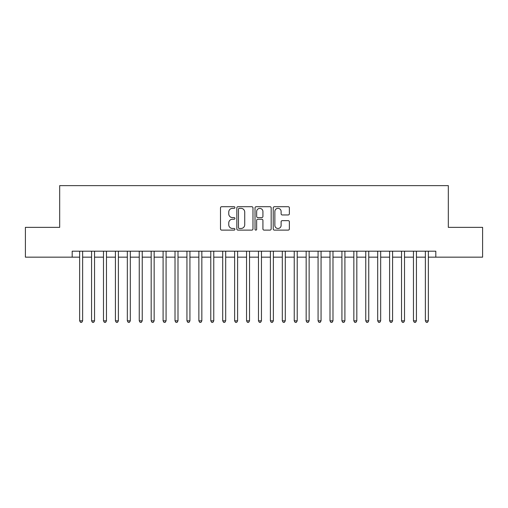 <?xml version="1.0" encoding="UTF-8"?>
<svg xmlns="http://www.w3.org/2000/svg" width="508" height="508" viewBox="0 0 508 508"><rect width="100%" height="100%" fill="white"/><g stroke="black" fill="none" stroke-linecap="round" stroke-linejoin="round"><path stroke-width="0.76" d="M234.925 207.531A0.819 0.819 0 0 0 234.105 206.712L221.672 206.712A1.168 1.168 0 0 0 220.504 207.88L220.504 228.943A1.168 1.168 0 0 0 221.672 230.118L234.105 230.118A0.819 0.819 0 0 0 234.925 229.299A0.819 0.819 0 0 0 234.105 228.479L232.499 228.479A3.747 3.747 0 0 1 228.752 224.733L228.752 222.98A3.747 3.747 0 0 1 232.499 219.234L234.105 219.234A0.819 0.819 0 0 0 234.925 218.415A0.819 0.819 0 0 0 234.105 217.595L232.499 217.595A3.747 3.747 0 0 1 228.752 213.849L228.752 212.096A3.747 3.747 0 0 1 232.499 208.35L234.105 208.35A0.819 0.819 0 0 0 234.925 207.531M288.201 214.96A1.168 1.168 0 0 0 289.37 213.792L289.37 207.88A1.168 1.168 0 0 0 288.201 206.712L274.39 206.712A1.168 1.168 0 0 0 273.221 207.88L273.221 228.943A1.168 1.168 0 0 0 274.39 230.118L288.201 230.118A1.168 1.168 0 0 0 289.37 228.943L289.37 221.806A1.168 1.168 0 0 0 288.201 220.637L282.289 220.637A1.168 1.168 0 0 0 281.121 221.806L281.121 225.349A3.131 3.131 0 0 1 277.99 228.479A3.131 3.131 0 0 1 274.86 225.349L274.86 211.48A3.131 3.131 0 0 1 277.99 208.35A3.131 3.131 0 0 1 281.121 211.48L281.121 213.792A1.168 1.168 0 0 0 282.289 214.96L288.201 214.96M72.193 257.162L25.4 257.162L25.4 227.355L59.677 227.355L59.677 185.63L448.323 185.63L448.323 227.355L482.6 227.355L482.6 257.162L435.807 257.162L435.807 251.2L72.193 251.2L72.193 257.162L79.642 257.162M252.978 207.88A1.168 1.168 0 0 0 251.803 206.712L237.998 206.712A1.168 1.168 0 0 0 236.83 207.88L236.83 228.943A1.168 1.168 0 0 0 237.998 230.118L251.803 230.118A1.168 1.168 0 0 0 252.978 228.943L252.978 207.88M256.197 206.712L270.002 206.712A1.168 1.168 0 0 1 271.17 207.88L271.17 228.943A1.168 1.168 0 0 1 270.002 230.118L264.09 230.118A1.168 1.168 0 0 1 262.922 228.943L262.922 220.402A1.168 1.168 0 0 0 261.753 219.234L257.835 219.234A1.168 1.168 0 0 0 256.661 220.402L256.661 229.299A0.819 0.819 0 0 1 255.841 230.118A0.819 0.819 0 0 1 255.022 229.299L255.022 207.88A1.168 1.168 0 0 1 256.197 206.712M82.626 257.162L91.567 257.162M94.545 257.162L103.486 257.162M106.47 257.162L115.411 257.162M118.389 257.162L127.33 257.162M130.315 257.162L139.256 257.162M142.234 257.162L151.174 257.162M154.153 257.162L163.093 257.162M166.078 257.162L175.019 257.162M177.997 257.162L186.938 257.162M189.922 257.162L198.863 257.162M201.841 257.162L210.782 257.162M213.766 257.162L222.707 257.162M225.685 257.162L234.626 257.162M237.611 257.162L246.551 257.162M249.53 257.162L258.47 257.162M261.449 257.162L270.389 257.162M273.374 257.162L282.315 257.162M285.293 257.162L294.234 257.162M297.218 257.162L306.159 257.162M309.137 257.162L318.078 257.162M321.062 257.162L330.003 257.162M332.981 257.162L341.922 257.162M344.907 257.162L353.847 257.162M356.826 257.162L365.766 257.162M368.745 257.162L377.685 257.162M380.67 257.162L389.611 257.162M392.589 257.162L401.53 257.162M404.514 257.162L413.455 257.162M416.433 257.162L425.374 257.162M428.358 257.162L435.807 257.162M239.287 208.35A0.819 0.819 0 0 0 238.468 209.169L238.468 227.66A0.819 0.819 0 0 0 239.287 228.479L240.983 228.479A3.747 3.747 0 0 0 244.729 224.733L244.729 212.096A3.747 3.747 0 0 0 240.983 208.35L239.287 208.35M262.922 211.538A3.131 3.131 0 0 0 259.791 208.407A3.131 3.131 0 0 0 256.661 211.538L256.661 216.427A1.168 1.168 0 0 0 257.835 217.595L261.753 217.595A1.168 1.168 0 0 0 262.922 216.427L262.922 211.538M82.626 251.2L82.626 320.821L79.642 320.821L79.642 251.2M82.626 320.821L81.731 322.37L80.537 322.37L79.642 320.821M94.545 251.2L94.545 320.821L91.567 320.821L91.567 251.2M94.545 320.821L93.65 322.37L92.462 322.37L91.567 320.821M106.47 251.2L106.47 320.821L103.486 320.821L103.486 251.2M106.47 320.821L105.575 322.37L104.381 322.37L103.486 320.821M118.389 251.2L118.389 320.821L115.411 320.821L115.411 251.2M118.389 320.821L117.494 322.37L116.307 322.37L115.411 320.821M130.315 251.2L130.315 320.821L127.33 320.821L127.33 251.2M130.315 320.821L129.419 322.37L128.226 322.37L127.33 320.821M142.234 251.2L142.234 320.821L139.256 320.821L139.256 251.2M142.234 320.821L141.338 322.37L140.144 322.37L139.256 320.821M154.153 251.2L154.153 320.821L151.174 320.821L151.174 251.2M154.153 320.821L153.264 322.37L152.07 322.37L151.174 320.821M166.078 251.2L166.078 320.821L163.093 320.821L163.093 251.2M166.078 320.821L165.183 322.37L163.989 322.37L163.093 320.821M177.997 251.2L177.997 320.821L175.019 320.821L175.019 251.2M177.997 320.821L177.101 322.37L175.914 322.37L175.019 320.821M189.922 251.2L189.922 320.821L186.938 320.821L186.938 251.2M189.922 320.821L189.027 322.37L187.833 322.37L186.938 320.821M201.841 251.2L201.841 320.821L198.863 320.821L198.863 251.2M201.841 320.821L200.946 322.37L199.758 322.37L198.863 320.821M213.766 251.2L213.766 320.821L210.782 320.821L210.782 251.2M213.766 320.821L212.871 322.37L211.677 322.37L210.782 320.821M225.685 251.2L225.685 320.821L222.707 320.821L222.707 251.2M225.685 320.821L224.79 322.37L223.603 322.37L222.707 320.821M237.611 251.2L237.611 320.821L234.626 320.821L234.626 251.2M237.611 320.821L236.715 322.37L235.521 322.37L234.626 320.821M249.53 251.2L249.53 320.821L246.551 320.821L246.551 251.2M249.53 320.821L248.634 322.37L247.44 322.37L246.551 320.821M261.449 251.2L261.449 320.821L258.47 320.821L258.47 251.2M261.449 320.821L260.56 322.37L259.366 322.37L258.47 320.821M273.374 251.2L273.374 320.821L270.389 320.821L270.389 251.2M273.374 320.821L272.478 322.37L271.285 322.37L270.389 320.821M285.293 251.2L285.293 320.821L282.315 320.821L282.315 251.2M285.293 320.821L284.397 322.37L283.21 322.37L282.315 320.821M297.218 251.2L297.218 320.821L294.234 320.821L294.234 251.2M297.218 320.821L296.323 322.37L295.129 322.37L294.234 320.821M309.137 251.2L309.137 320.821L306.159 320.821L306.159 251.2M309.137 320.821L308.242 322.37L307.054 322.37L306.159 320.821M321.062 251.2L321.062 320.821L318.078 320.821L318.078 251.2M321.062 320.821L320.167 322.37L318.973 322.37L318.078 320.821M332.981 251.2L332.981 320.821L330.003 320.821L330.003 251.2M332.981 320.821L332.086 322.37L330.899 322.37L330.003 320.821M344.907 251.2L344.907 320.821L341.922 320.821L341.922 251.2M344.907 320.821L344.011 322.37L342.817 322.37L341.922 320.821M356.826 251.2L356.826 320.821L353.847 320.821L353.847 251.2M356.826 320.821L355.93 322.37L354.736 322.37L353.847 320.821M368.745 251.2L368.745 320.821L365.766 320.821L365.766 251.2M368.745 320.821L367.855 322.37L366.662 322.37L365.766 320.821M380.67 251.2L380.67 320.821L377.685 320.821L377.685 251.2M380.67 320.821L379.774 322.37L378.581 322.37L377.685 320.821M392.589 251.2L392.589 320.821L389.611 320.821L389.611 251.2M392.589 320.821L391.693 322.37L390.506 322.37L389.611 320.821M404.514 251.2L404.514 320.821L401.53 320.821L401.53 251.2M404.514 320.821L403.619 322.37L402.425 322.37L401.53 320.821M416.433 251.2L416.433 320.821L413.455 320.821L413.455 251.2M416.433 320.821L415.538 322.37L414.35 322.37L413.455 320.821M428.358 251.2L428.358 320.821L425.374 320.821L425.374 251.2M428.358 320.821L427.463 322.37L426.269 322.37L425.374 320.821"/></g></svg>

